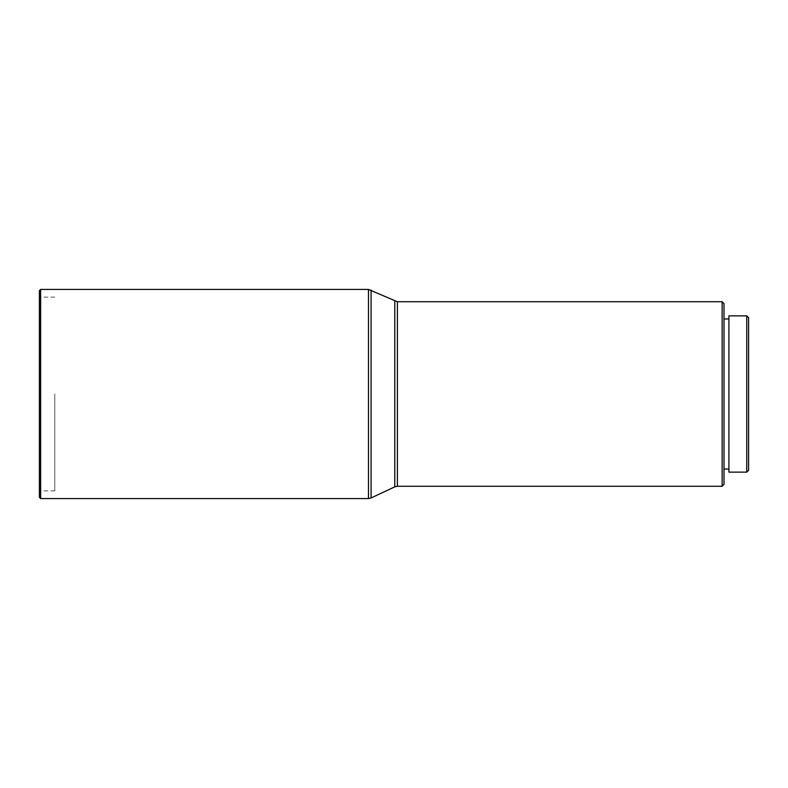 <?xml version="1.0" encoding="UTF-8"?>
<svg xmlns="http://www.w3.org/2000/svg" width="788" height="788" viewBox="0 0 788 788"><rect width="100%" height="100%" fill="white"/><g stroke="black" fill="none" stroke-linecap="round" stroke-linejoin="round"><path stroke-width="0.59" stroke-dasharray="3.94 2.96" d="M723.995 484.423L723.995 303.577M722.153 301.735L722.153 486.265M748.6 470.269L748.6 317.731M746.758 315.88L746.758 472.12M39.4 290.664L39.4 497.336M40.631 498.568L40.631 289.432M728.92 315.88L728.92 472.12M54.776 394L54.776 490.875L54.776 394M728.92 394L728.92 469.037L728.92 394M368.469 289.432L368.469 498.568M371.089 290.023L371.089 497.977M394.768 301.154L394.768 486.846M397.379 301.735L397.379 486.265M54.776 490.875L40.631 490.875L39.4 492.106M54.776 297.125L40.631 297.125L39.4 295.894"/><path stroke-width="1.18" d="M722.153 301.735L723.995 303.577L723.995 484.423L722.153 486.265L722.153 301.735L397.379 301.735L368.469 289.432L40.631 289.432L40.631 498.568L368.469 498.568L368.469 289.432M746.758 315.88L748.6 317.731L748.6 470.269L746.758 472.12L746.758 315.88L728.92 315.88L728.92 472.12L746.758 472.12M40.631 498.568L39.4 497.336L39.4 290.664L40.631 289.432M722.153 486.265L397.379 486.265L394.768 486.846L371.089 497.977L371.089 290.023M394.768 486.846L394.768 301.154M397.379 486.265L397.379 301.735M728.92 318.963L723.995 318.963M728.92 469.037L723.995 469.037M371.089 497.977L368.469 498.568"/></g></svg>
